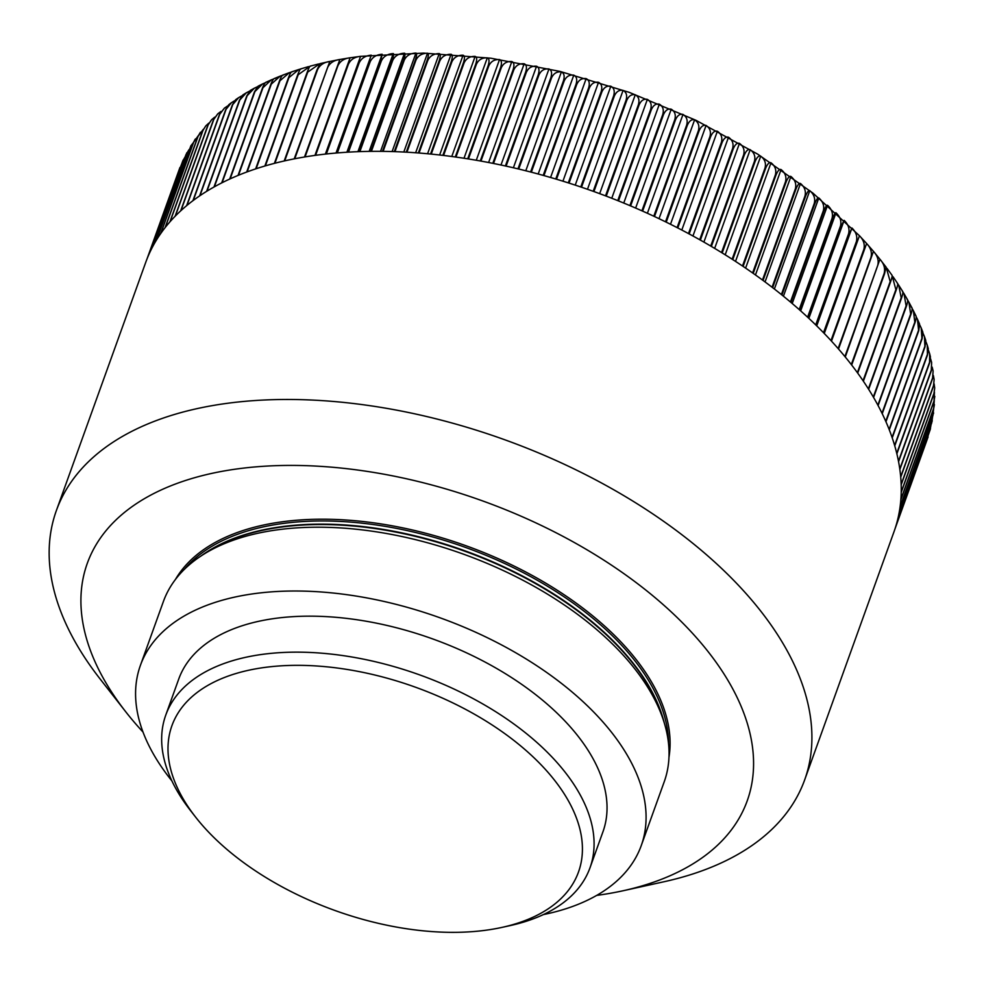 <?xml version="1.0" encoding="UTF-8"?>
<svg xmlns="http://www.w3.org/2000/svg" width="984" height="984" viewBox="0 0 984 984"><rect width="100%" height="100%" fill="white"/><g stroke="black" fill="none" stroke-linecap="round" stroke-linejoin="round"><path stroke-width="1.48" d="M198.51 820.73A216.037 118.67 -160.2 0 0 501.963 927.395A216.037 118.67 -160.2 0 0 551.913 776.966A216.037 118.67 -160.2 0 0 269.419 666.857A216.037 118.67 -160.2 0 0 195.607 817.101A216.037 118.67 -160.2 0 0 198.51 820.73M195.607 817.101L190.453 810.509A225.434 123.836 19.8 0 1 165.767 715.097A225.434 123.836 19.8 0 1 339.763 655.147A225.434 123.836 19.8 0 1 562.245 768.627A225.434 123.836 19.8 0 1 589.982 867.826A225.434 123.836 19.8 0 1 510.142 925.6L501.963 927.395M844.875 356.516L844.924 356.528A397.647 218.423 -160.2 0 1 845.281 356.971L879.93 259.247C884.001 263.737 885.403 268.484 884.136 273.49L851.295 364.547M880.016 259.333L886.166 267.23M851.344 364.572A397.647 218.423 -160.2 0 1 851.689 365.015L884.481 273.933L886.067 267.168M886.215 267.365L890.188 281.559L857.396 372.641A397.647 218.423 -160.2 0 1 857.716 373.084L857.704 373.108M857.716 373.084L890.508 282.002C892.094 277.414 892.537 275.126 891.836 275.126M892.094 275.458L895.87 289.653L863.042 380.722M863.079 380.734A397.647 218.423 -160.2 0 1 863.386 381.177L896.178 290.096C897.752 285.508 898.097 283.183 897.236 283.109M897.629 283.613L898.724 285.188L901.184 297.771L868.392 388.852A397.647 218.423 -160.2 0 1 868.675 389.295L901.467 298.213C903.029 293.613 903.287 291.252 902.266 291.104M902.808 291.83L904.001 293.65L906.116 305.889L873.325 396.983A397.647 218.423 -160.2 0 1 873.583 397.425L873.571 397.438M873.583 397.425L906.375 306.344C907.912 301.731 908.097 299.32 906.916 299.099M907.617 300.083L908.896 302.174L910.667 314.019L877.876 405.101A397.647 218.423 -160.2 0 1 878.109 405.543L878.097 405.568M878.109 405.543L910.901 314.462C912.426 309.849 912.525 307.389 911.196 307.094M912.07 308.398L913.398 310.735L914.812 322.137L881.996 413.206M882.021 413.219A397.647 218.423 -160.2 0 1 882.242 413.661L915.034 322.58C916.547 317.955 916.559 315.458 915.071 315.077M916.141 316.737L917.494 319.32L918.576 330.23L885.748 421.3M885.784 421.312A397.647 218.423 -160.2 0 1 885.969 421.755L918.761 330.673L919.585 324.068L917.494 319.32M919.831 325.101L921.184 327.93L921.922 338.299L889.13 429.381A397.647 218.423 -160.2 0 1 889.302 429.823L922.094 338.742L922.881 332.272L921.184 327.93M923.127 333.502L924.443 336.553L924.874 346.343L892.07 437.413M892.082 437.425A397.647 218.423 -160.2 0 1 892.242 437.868L925.034 346.774L925.784 340.476L924.443 336.553M926.018 341.915L927.272 345.175L927.42 354.326L894.616 445.395M894.628 445.42A397.647 218.423 -160.2 0 1 894.764 445.85L927.555 354.769L928.306 348.693L927.272 345.175M928.49 350.329L929.671 353.797L929.56 362.272L896.744 453.341M896.768 453.353A397.647 218.423 -160.2 0 1 896.879 453.784L929.671 362.702L930.421 356.897L929.671 353.797M930.556 358.754L931.614 362.395L931.282 370.144L898.478 461.213M898.49 461.225A397.647 218.423 -160.2 0 1 898.576 461.656L931.368 370.574L931.614 362.395M932.192 367.155L933.103 370.968L932.598 377.954L899.782 469.024M899.806 469.036A397.647 218.423 -160.2 0 1 899.856 469.466L932.648 378.385L933.103 370.968M933.385 375.556L934.136 379.492L933.484 385.679L900.692 476.76A397.647 218.423 -160.2 0 1 900.729 477.191L933.521 386.109L934.136 379.492M934.136 383.92L934.702 387.954L933.964 393.329L901.159 484.399M901.172 484.411A397.647 218.423 -160.2 0 1 901.184 484.829L933.976 393.735L934.702 387.954M934.443 392.235L934.025 400.869L901.233 491.951A397.647 218.423 -160.2 0 1 901.221 492.369L934.013 401.275L934.8 396.331M934.283 400.488L933.668 408.311L900.877 499.392A397.647 218.423 -160.2 0 1 900.852 499.798L933.644 408.717L934.419 404.621M933.656 408.668L932.894 415.642L900.102 506.723A397.647 218.423 -160.2 0 1 900.053 507.129L933.509 413.243M932.561 416.822L931.713 422.849L898.909 513.931M898.921 513.931A397.647 218.423 -160.2 0 1 898.835 514.324L932.254 420.844M930.987 425.039L930.101 429.934L897.31 521.016A397.647 218.423 -160.2 0 1 897.211 521.397L930.47 428.741M928.871 433.452L895.292 527.965A397.647 218.423 -160.2 0 1 895.182 528.334L928.096 436.896A397.647 218.423 -160.2 0 1 927.974 437.253M925.821 443.206L895.071 528.679M171.868 780.853A266.135 146.198 19.8 0 1 140.429 665.319L163.393 601.507A266.135 146.198 19.8 0 1 200.921 556.058A266.135 146.198 19.8 0 1 280.477 529.429A266.135 146.198 19.8 0 1 631.47 664.704A266.135 146.198 19.8 0 1 664.261 722.871A266.135 146.198 19.8 0 1 664.212 781.813L641.236 845.625A266.135 146.198 19.8 0 1 543.365 914.591M143.012 732.059A350.673 192.63 19.8 0 1 130.429 717.631A350.673 192.63 19.8 0 1 125.706 711.739L99.962 678.788A397.647 218.423 19.8 0 1 56.395 510.487A397.647 218.423 19.8 0 1 363.317 404.756A397.647 218.423 19.8 0 1 755.761 604.914A397.647 218.423 19.8 0 1 804.666 779.881A397.647 218.423 19.8 0 1 663.831 881.787L622.983 890.778A350.673 192.63 19.8 0 1 596.698 895.403M56.395 510.487L145.73 262.359A397.647 218.423 19.8 0 1 452.652 156.616A397.647 218.423 19.8 0 1 845.096 356.774A397.647 218.423 19.8 0 1 894.001 531.754L804.666 779.881M125.706 711.739A350.673 192.63 19.8 0 1 245.52 467.88A350.673 192.63 19.8 0 1 704.052 646.599A350.673 192.63 19.8 0 1 622.983 890.778M165.767 715.097L178.719 679.108A225.434 123.836 19.8 0 1 352.727 619.157A225.434 123.836 19.8 0 1 575.209 732.637A225.434 123.836 19.8 0 1 602.934 831.837L589.982 867.826M140.429 665.319A266.135 146.198 19.8 0 1 345.839 594.545A266.135 146.198 19.8 0 1 608.493 728.517A266.135 146.198 19.8 0 1 641.236 845.625M179.961 167.452L146.887 259.284A397.647 218.423 -160.2 0 1 147.034 258.915L181.351 164.758M183.147 160.06L149.716 252.63A397.647 218.423 -160.2 0 1 149.888 252.273L182.68 161.192L185.09 156.899M186.775 152.84L152.963 246.135A397.647 218.423 -160.2 0 1 153.147 245.779L185.939 154.697L189.1 149.543M190.871 145.792L156.604 239.801A397.647 218.423 -160.2 0 1 156.813 239.469L190.871 145.792L193.43 142.557L160.638 233.651A397.647 218.423 -160.2 0 1 160.872 233.319L193.663 142.237L198.153 135.841M195.09 139.421L193.43 142.569A397.647 218.423 -160.2 0 1 193.663 142.237M200.379 132.299L197.858 136.591L165.066 227.673A397.647 218.423 -160.2 0 1 165.324 227.341L198.116 136.259L203.27 129.359M205.779 125.89L202.679 130.786L169.888 221.88A397.647 218.423 -160.2 0 1 170.158 221.56L202.95 130.478L205.779 125.89L208.78 123.135M211.597 119.728L207.882 125.189L175.09 216.271A397.647 218.423 -160.2 0 1 175.386 215.976L208.178 124.882L211.597 119.728L214.684 117.157M217.796 113.8L213.454 119.79L180.662 210.871A397.647 218.423 -160.2 0 1 180.982 210.576L213.774 119.495L217.796 113.8L220.933 111.45M224.401 108.142L219.407 114.587L186.616 205.668A397.647 218.423 -160.2 0 1 186.948 205.385L219.739 114.304L224.401 108.142L227.538 106.001M231.363 102.742L228.829 104.648L225.717 109.593L192.925 200.674A397.647 218.423 -160.2 0 1 193.282 200.404L226.074 109.322L231.363 102.742L234.475 100.811M199.592 195.902A397.647 218.423 -160.2 0 1 199.973 195.644L232.765 104.562L238.681 97.613L235.68 99.667L232.384 104.808L199.604 195.914M238.681 97.613L241.744 95.891M207.009 191.093L239.801 100.011L246.344 92.767L242.839 94.931L239.407 100.257L206.615 191.339A397.647 218.423 -160.2 0 1 207.009 191.093L207.046 191.105M246.344 92.767L249.321 91.241M214.389 186.775L247.181 95.694L254.352 88.191L250.293 90.442L246.775 95.928L213.983 187.009A397.647 218.423 -160.2 0 1 214.389 186.775L214.426 186.775M254.352 88.191L257.193 86.863M222.113 182.68L254.905 91.598L262.654 83.886L258.054 86.211L254.475 91.82L221.683 182.901A397.647 218.423 -160.2 0 1 222.113 182.68L222.138 182.692M262.654 83.886L265.36 82.754M267.254 82.152C265.865 81.5 264.278 83.431 262.494 87.957L229.702 179.039A397.647 218.423 -160.2 0 1 230.158 178.83L230.182 178.842M230.158 178.83L262.949 87.748L271.276 79.864L273.798 78.904M275.323 78.462C274.093 77.847 272.605 79.79 270.834 84.316L238.042 175.41A397.647 218.423 -160.2 0 1 238.509 175.213L238.546 175.226M238.509 175.213L271.301 84.132L280.182 76.125L282.506 75.338M283.687 75.018C282.642 74.427 281.24 76.408 279.481 80.934L246.689 172.016A397.647 218.423 -160.2 0 1 247.181 171.843L247.218 171.843M247.181 171.843L279.973 80.75L289.37 72.668L291.473 72.029M292.359 71.807C291.473 71.266 290.169 73.259 288.435 77.797L255.643 168.879A397.647 218.423 -160.2 0 1 256.147 168.707L256.184 168.719M256.147 168.707L288.939 77.625L298.828 69.495L300.698 68.991M301.325 68.843C300.6 68.339 299.382 70.368 297.672 74.895L264.88 165.976A397.647 218.423 -160.2 0 1 265.397 165.829L265.434 165.841M265.397 165.829L298.189 74.747L310.132 66.211M310.563 66.125C310.009 65.67 308.89 67.724 307.192 72.263L274.401 163.344A397.647 218.423 -160.2 0 1 274.93 163.209L274.966 163.221M274.93 163.209L307.721 72.127L319.726 63.726M320.058 63.665L316.971 69.876L284.179 160.982M284.179 160.958A397.647 218.423 -160.2 0 1 284.72 160.835L317.512 69.753C319.726 65.079 323.834 62.312 329.824 61.451L339.615 59.532M319.948 63.64L329.554 61.5M329.824 61.451L294.228 158.83A397.647 218.423 -160.2 0 1 294.782 158.719L294.831 158.744M294.782 158.719L327.574 67.638C329.775 62.976 333.871 60.27 339.849 59.495L304.499 156.997M304.511 156.96A397.647 218.423 -160.2 0 1 305.089 156.874L337.881 65.793C340.083 61.143 344.154 58.474 350.095 57.785L315.028 155.386M339.824 59.483L350.095 57.785L314.954 155.398M315.04 155.361A397.647 218.423 -160.2 0 1 315.618 155.287L348.41 64.194C350.612 59.557 354.671 56.937 360.574 56.346L325.778 154.045M325.79 154.021A397.647 218.423 -160.2 0 1 326.381 153.959L359.172 62.878C361.374 58.241 365.396 55.67 371.263 55.166L336.737 152.975M336.749 152.95A397.647 218.423 -160.2 0 1 337.352 152.901L370.144 61.82C372.333 57.195 376.343 54.674 382.161 54.255L380.697 61.057L347.906 152.139A397.647 218.423 -160.2 0 1 348.521 152.102L348.57 152.126M348.521 152.102L381.312 61.02C383.502 56.408 387.475 53.935 393.243 53.591C394.018 53.628 393.625 55.94 392.05 60.528L359.234 151.634M359.258 151.61A397.647 218.423 -160.2 0 1 359.886 151.585L392.678 60.504C394.855 55.891 398.803 53.456 404.498 53.21C405.445 53.308 405.137 55.657 403.575 60.258L370.784 151.339A397.647 218.423 -160.2 0 1 371.423 151.327L371.472 151.351M371.423 151.327L404.215 60.245C406.392 55.645 410.291 53.259 415.937 53.075C417.031 53.259 416.81 55.645 415.26 60.245L382.469 151.339A397.647 218.423 -160.2 0 1 383.12 151.339L415.912 60.258C418.077 55.67 421.952 53.321 427.511 53.222C428.766 53.48 428.63 55.916 427.093 60.516L394.301 151.597A397.647 218.423 -160.2 0 1 394.965 151.622L395.014 151.647M394.965 151.622L427.757 60.541C429.91 55.953 433.747 53.64 439.245 53.616C440.647 53.96 440.598 56.445 439.073 61.057L406.281 152.139A397.647 218.423 -160.2 0 1 406.946 152.176L406.995 152.2M406.946 152.176L439.737 61.094C441.89 56.506 445.678 54.243 451.09 54.28C452.652 54.71 452.677 57.232 451.176 61.857L418.348 152.963M418.384 152.938A397.647 218.423 -160.2 0 1 419.049 152.987L451.841 61.906C453.993 57.33 457.732 55.104 463.058 55.215C464.768 55.731 464.878 58.302 463.378 62.927L430.562 154.033M430.586 154.008A397.647 218.423 -160.2 0 1 431.263 154.082L464.054 62.988C466.195 58.425 469.885 56.223 475.137 56.408C476.982 57.011 477.166 59.618 475.69 64.267L442.862 155.374M442.898 155.349A397.647 218.423 -160.2 0 1 443.575 155.423L476.367 64.341C478.507 59.778 482.148 57.613 487.289 57.859C489.282 58.548 489.552 61.217 488.089 65.867L455.297 156.948A397.647 218.423 -160.2 0 1 455.973 157.046L456.022 157.071M455.973 157.046L488.765 65.953C490.893 61.402 494.472 59.274 499.528 59.569C501.656 60.356 502 63.074 500.548 67.724L467.72 158.83M467.757 158.805A397.647 218.423 -160.2 0 1 468.446 158.916L501.237 67.834C503.341 63.284 506.871 61.18 511.828 61.537C514.091 62.41 514.509 65.19 513.07 69.852L480.278 160.933A397.647 218.423 -160.2 0 1 480.967 161.056L513.759 69.975C515.862 65.424 519.331 63.357 524.177 63.763C526.575 64.735 527.055 67.552 525.628 72.226L492.799 163.332M492.836 163.307A397.647 218.423 -160.2 0 1 493.525 163.455L526.317 72.373C528.408 67.822 531.827 65.78 536.551 66.236C539.084 67.306 539.638 70.184 538.223 74.87L505.382 165.964M505.432 165.952A397.647 218.423 -160.2 0 1 506.12 166.099L538.912 75.018C540.991 70.479 544.349 68.462 548.961 68.966C551.606 70.135 552.233 73.062 550.831 77.761L517.99 168.854M518.039 168.842A397.647 218.423 -160.2 0 1 518.728 169.002L551.52 77.921C553.598 73.394 556.882 71.389 561.372 71.943C564.139 73.21 564.841 76.198 563.438 80.897L530.597 171.991M530.647 171.979A397.647 218.423 -160.2 0 1 531.348 172.163L564.139 81.069C566.194 76.543 569.404 74.575 573.783 75.153C576.673 76.531 577.423 79.569 576.046 84.28L543.205 175.373M543.254 175.361A397.647 218.423 -160.2 0 1 543.943 175.558L576.735 84.476C578.777 79.95 581.925 77.994 586.169 78.622C589.17 80.085 589.982 83.185 588.616 87.908L555.775 179.002M555.825 178.99A397.647 218.423 -160.2 0 1 556.514 179.199L589.305 88.117C591.335 83.591 594.41 81.66 598.53 82.312C601.63 83.886 602.515 87.047 601.15 91.77L568.309 182.864M568.358 182.852A397.647 218.423 -160.2 0 1 569.047 183.073L601.839 91.992C603.856 87.478 606.857 85.559 610.83 86.235C614.053 87.92 614.975 91.131 613.635 95.879L580.781 186.972M580.843 186.96A397.647 218.423 -160.2 0 1 581.519 187.194L614.311 96.112C616.316 91.586 619.243 89.679 623.081 90.393C626.402 92.189 627.386 95.46 626.045 100.208L593.192 191.302M593.254 191.29A397.647 218.423 -160.2 0 1 593.93 191.536L626.722 100.454C628.714 95.928 631.568 94.034 635.27 94.771C638.678 96.666 639.711 99.999 638.382 104.759L605.529 195.853M605.591 195.841A397.647 218.423 -160.2 0 1 606.255 196.099L639.046 105.017C641.039 100.503 643.807 98.621 647.361 99.372C650.854 101.377 651.949 104.759 650.621 109.531L617.768 200.625M617.829 200.613A397.647 218.423 -160.2 0 1 618.493 200.884L651.285 109.802C653.253 105.288 655.947 103.418 659.354 104.181C662.933 106.297 664.065 109.741 662.749 114.525L629.895 205.607M629.957 205.607A397.647 218.423 -160.2 0 1 630.621 205.89L663.413 114.808C665.369 110.294 667.976 108.425 671.236 109.199C674.901 111.426 676.069 114.931 674.766 119.728L641.912 210.81M641.974 210.81A397.647 218.423 -160.2 0 1 642.626 211.093L675.418 120.011C677.361 115.497 679.882 113.64 682.994 114.427C686.734 116.764 687.951 120.331 686.648 125.128L653.794 216.209M653.856 216.209A397.647 218.423 -160.2 0 1 654.495 216.505L687.287 125.423C689.218 120.921 691.654 119.052 694.606 119.851C698.419 122.287 699.673 125.915 698.382 130.724L665.528 221.806M665.59 221.806A397.647 218.423 -160.2 0 1 666.229 222.126L699.021 131.044C700.928 126.53 703.277 124.673 706.069 125.46C709.944 128.006 711.235 131.696 709.956 136.518L677.103 227.599M677.164 227.599A397.647 218.423 -160.2 0 1 677.791 227.919L710.583 136.838C712.477 132.323 714.741 130.466 717.373 131.253C721.309 133.922 722.637 137.662 721.346 142.495L688.492 233.577M688.554 233.577A397.647 218.423 -160.2 0 1 689.181 233.909L721.973 142.828C723.855 138.314 726.032 136.456 728.504 137.231C732.49 139.999 733.855 143.812 732.563 148.645L699.71 239.727M699.772 239.727A397.647 218.423 -160.2 0 1 700.387 240.071L733.178 148.99C735.048 144.476 737.139 142.606 739.451 143.381C743.486 146.259 744.863 150.121 743.584 154.98L710.731 246.062M710.792 246.062A397.647 218.423 -160.2 0 1 711.395 246.418L744.187 155.324C746.044 150.81 748.037 148.941 750.189 149.691C754.273 152.68 755.675 156.616 754.396 161.474L721.543 252.544M721.604 252.556A397.647 218.423 -160.2 0 1 722.194 252.913L754.986 161.831C756.819 157.317 758.738 155.423 760.718 156.173C764.839 159.273 766.265 163.246 764.986 168.116L732.133 259.198M732.194 259.21A397.647 218.423 -160.2 0 1 732.773 259.579L765.564 168.485C767.385 163.971 769.205 162.077 771.013 162.79C775.171 166.001 776.622 170.047 775.355 174.918L742.502 266M742.563 266A397.647 218.423 -160.2 0 1 743.117 266.381L775.909 175.3C777.717 170.785 779.439 168.867 781.087 169.568C785.269 172.877 786.733 176.972 785.466 181.868L752.612 272.937M752.674 272.949A397.647 218.423 -160.2 0 1 753.227 273.331L786.019 182.249C787.803 177.735 789.439 175.804 790.915 176.468C795.121 179.887 796.585 184.045 795.33 188.953L762.477 280.022M762.538 280.034A397.647 218.423 -160.2 0 1 763.067 280.428L795.859 189.346C797.63 184.82 799.18 182.876 800.484 183.504C804.703 187.034 806.179 191.253 804.924 196.16L772.071 287.23M772.132 287.242A397.647 218.423 -160.2 0 1 772.649 287.635L805.441 196.554C807.2 192.028 808.651 190.06 809.783 190.662C814.014 194.291 815.502 198.571 814.248 203.491L781.394 294.56M781.456 294.573A397.647 218.423 -160.2 0 1 781.948 294.979L814.74 203.897C816.486 199.358 817.839 197.378 818.811 197.944C823.042 201.671 824.53 206 823.276 210.92L790.423 301.99M790.484 302.014A397.647 218.423 -160.2 0 1 790.976 302.42L823.768 211.339C825.49 206.8 826.757 204.795 827.556 205.312C831.788 209.149 833.276 213.528 832.009 218.473L799.217 309.554A397.647 218.423 -160.2 0 1 799.697 309.972L799.684 309.997M799.697 309.972L832.489 218.891C834.198 214.352 835.367 212.31 835.994 212.79C840.225 216.726 841.701 221.166 840.447 226.111L807.606 317.18M807.655 317.192A397.647 218.423 -160.2 0 1 808.11 317.611L840.902 226.529L844.137 220.355C848.343 224.389 849.819 228.878 848.565 233.835L815.724 324.904M815.773 324.917A397.647 218.423 -160.2 0 1 816.203 325.347L848.995 234.266L851.959 228.005C856.154 232.138 857.617 236.677 856.363 241.646L823.51 332.715M823.571 332.727A397.647 218.423 -160.2 0 1 823.989 333.158L859.45 235.73C863.632 239.948 865.084 244.549 863.817 249.518L830.976 340.587M831.025 340.599A397.647 218.423 -160.2 0 1 831.431 341.042L866.621 243.515L873.448 251.35C877.568 255.766 878.983 260.465 877.716 265.446L844.924 356.528M859.487 235.766L866.621 243.515C870.766 247.833 872.205 252.47 870.938 257.464L838.147 348.545A397.647 218.423 -160.2 0 1 838.528 348.976L838.516 349M838.528 348.976L873.448 251.35M873.472 251.375L879.979 259.272M824.26 333.478L859.45 235.73L812.907 193.085L757.778 154.193L695.885 120.257L629.256 92.361L560.142 71.438L490.819 58.204L423.575 53.099L360.574 56.346L325.384 154.094M371.263 55.166L336.024 153.037M382.161 54.255L346.885 152.237M393.243 53.591L357.93 151.684M404.498 53.21L369.16 151.388M415.937 53.075L380.55 151.339M427.511 53.222L392.112 151.561M439.245 53.616L403.809 152.028M451.09 54.28L415.642 152.766M463.058 55.215L427.585 153.75M475.137 56.408L439.639 154.992M487.289 57.859L451.779 156.493M499.528 59.569L464.005 158.252M511.828 61.537L476.281 160.257M524.177 63.763L488.618 162.508M536.551 66.236L500.991 165.017M548.961 68.966L513.39 167.772M561.372 71.943L525.788 170.773M573.783 75.153L538.187 174.008M586.169 78.622L550.573 177.477M598.53 82.312L562.934 181.179M610.83 86.235L575.234 185.115M623.081 90.393L587.485 189.272M635.27 94.771L599.662 193.651M647.361 99.372L611.765 198.251M659.354 104.181L623.758 203.048M671.236 109.199L635.639 208.067M682.994 114.427L647.398 213.27M694.606 119.851L659.022 218.669M706.069 125.46L670.498 224.266M717.373 131.253L681.814 230.035M728.504 137.231L692.957 235.988M739.451 143.381L703.904 242.101M750.189 149.691L714.655 248.374M760.718 156.173L725.196 254.807M771.013 162.79L735.528 261.387M781.087 169.568L745.614 268.103M790.915 176.468L755.466 274.954M800.484 183.504L765.048 281.928M809.783 190.662L774.383 289.013M818.811 197.944L783.436 296.209M827.556 205.312L792.206 303.502M835.994 212.79L800.681 310.882M844.137 220.355L808.848 318.349M851.959 228.005L816.72 325.876M866.621 243.515L831.48 341.128M200.921 556.058L205.558 552.996A262.556 144.218 19.8 0 1 284.032 526.723A262.556 144.218 19.8 0 1 662.65 717.557L664.261 722.871M200.687 556.218A262.384 144.131 19.8 0 1 284.302 526.342A262.384 144.131 19.8 0 1 664.348 723.142M184.451 569.269A262.384 144.131 19.8 0 1 285.446 523.156A262.384 144.131 19.8 0 1 539.552 581.569A262.384 144.131 19.8 0 1 668.542 743.547M175.423 579.478A263.638 144.82 19.8 0 1 285.175 521.409A263.638 144.82 19.8 0 1 551.028 586.353A263.638 144.82 19.8 0 1 668.985 757.176M381.312 61.02A397.647 218.423 -160.2 0 0 380.697 61.057M392.678 60.504A397.647 218.423 -160.2 0 0 392.05 60.528M404.215 60.245A397.647 218.423 -160.2 0 0 403.575 60.258M415.912 60.258A397.647 218.423 -160.2 0 0 415.26 60.245M427.757 60.541A397.647 218.423 -160.2 0 0 427.093 60.516M439.737 61.094A397.647 218.423 -160.2 0 0 439.073 61.057M451.841 61.906A397.647 218.423 -160.2 0 0 451.176 61.857M464.054 62.988A397.647 218.423 -160.2 0 0 463.378 62.927M476.367 64.341A397.647 218.423 -160.2 0 0 475.69 64.267M488.765 65.953A397.647 218.423 -160.2 0 0 488.089 65.867M501.237 67.834A397.647 218.423 -160.2 0 0 500.548 67.724M513.759 69.975A397.647 218.423 -160.2 0 0 513.07 69.852M526.317 72.373A397.647 218.423 -160.2 0 0 525.628 72.226M538.912 75.018A397.647 218.423 -160.2 0 0 538.223 74.87M551.52 77.921A397.647 218.423 -160.2 0 0 550.831 77.761M564.139 81.069A397.647 218.423 -160.2 0 0 563.438 80.897M576.735 84.476A397.647 218.423 -160.2 0 0 576.046 84.28M589.305 88.117A397.647 218.423 -160.2 0 0 588.616 87.908M601.839 91.992A397.647 218.423 -160.2 0 0 601.15 91.77M614.311 96.112A397.647 218.423 -160.2 0 0 613.635 95.879M626.722 100.454A397.647 218.423 -160.2 0 0 626.045 100.208M639.046 105.017A397.647 218.423 -160.2 0 0 638.382 104.759M651.285 109.802A397.647 218.423 -160.2 0 0 650.621 109.531M663.413 114.808A397.647 218.423 -160.2 0 0 662.749 114.525M675.418 120.011A397.647 218.423 -160.2 0 0 674.766 119.728M687.287 125.423A397.647 218.423 -160.2 0 0 686.648 125.128M699.021 131.044A397.647 218.423 -160.2 0 0 698.382 130.724M710.583 136.838A397.647 218.423 -160.2 0 0 709.956 136.518M721.973 142.828A397.647 218.423 -160.2 0 0 721.346 142.495M733.178 148.99A397.647 218.423 -160.2 0 0 732.563 148.645M887.039 268.411L892.008 275.249M893.066 276.762L897.506 283.306M898.724 285.188L902.648 291.412M904.001 293.65L907.433 299.542M908.896 302.174L911.848 307.697M913.398 310.735L915.907 315.876M933.57 412.8L933.472 413.575M194.844 139.753L195.41 138.941M266.098 82.238L271.276 79.864M274.413 78.499L280.182 76.125M283.011 75.03L289.37 72.668M291.867 71.795L298.828 69.495M300.981 68.831L308.546 66.605M310.341 66.112L318.508 63.997M350.095 57.785L360.513 56.359"/></g></svg>
